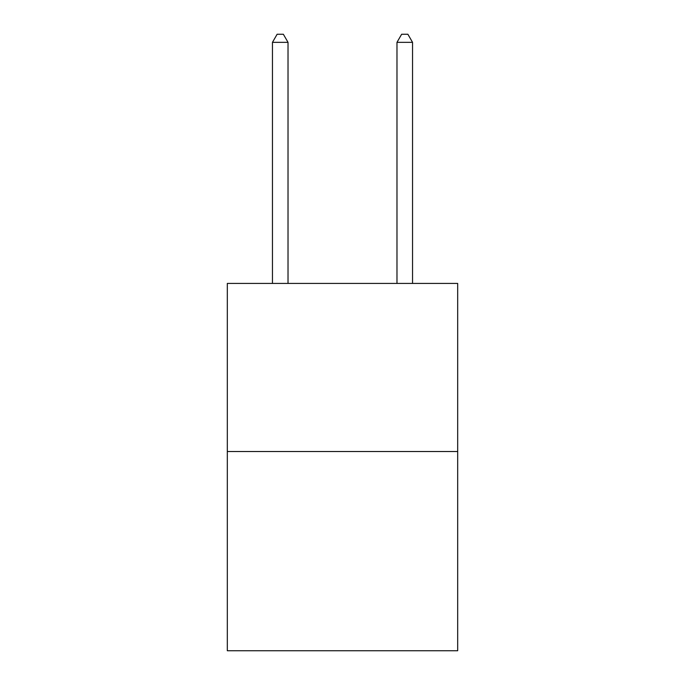<?xml version="1.0" encoding="UTF-8"?>
<svg xmlns="http://www.w3.org/2000/svg" width="685" height="685" viewBox="0 0 685 685"><rect width="100%" height="100%" fill="white"/><g stroke="black" fill="none" stroke-linecap="round" stroke-linejoin="round"><path stroke-width="1.03" d="M457.683 451.518L457.683 283.419L227.317 283.419L227.317 650.75L457.683 650.75L457.683 451.518L227.317 451.518M288.025 283.419L288.025 42.342L272.459 42.342L272.459 283.419M272.459 42.342L277.125 34.25L283.35 34.25L288.025 42.342M412.541 283.419L412.541 42.342L396.975 42.342L396.975 283.419M396.975 42.342L401.65 34.25L407.875 34.25L412.541 42.342"/></g></svg>
